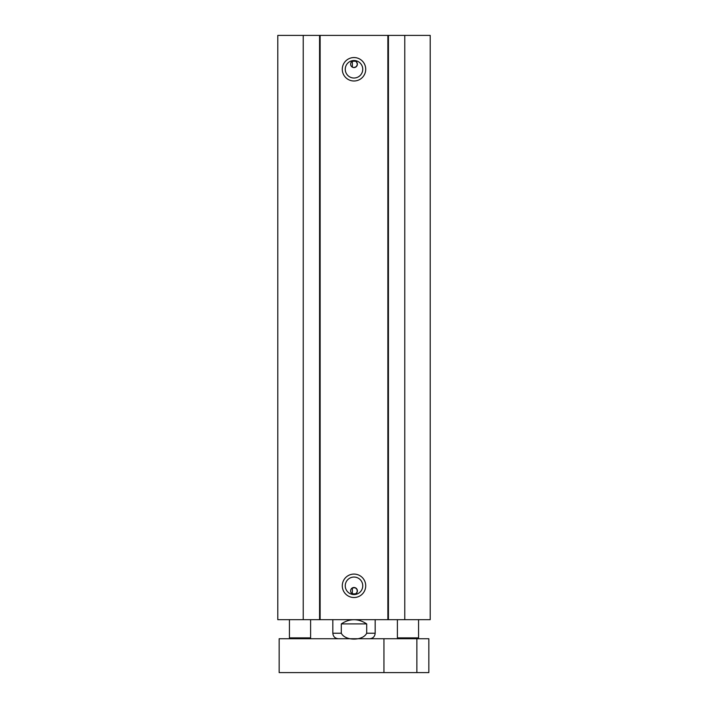 <?xml version="1.0" encoding="UTF-8"?>
<svg xmlns="http://www.w3.org/2000/svg" width="708" height="708" viewBox="0 0 708 708"><rect width="100%" height="100%" fill="white"/><g stroke="black" fill="none" stroke-linecap="round" stroke-linejoin="round"><path stroke-width="1.06" d="M398.241 638.731L397.4 637.881L418.57 637.881L418.57 619.677M397.4 637.881L397.4 619.677M290.28 638.731L289.43 637.881L310.6 637.881L310.6 619.677M289.43 637.881L289.43 619.677M303.228 619.677L430.207 619.677L430.207 35.4L277.793 35.4L277.793 619.677L303.228 619.677L303.228 35.4M354.743 60.888L352.363 61.224A3.39 3.39 0 0 1 357.39 64.189A3.39 3.39 0 0 1 350.805 65.313A3.39 3.39 0 0 1 352.363 61.224L352.363 67.154L354 67.579L356.398 66.587L357.39 64.189L356.398 61.8L354.788 60.897M357.39 590.888A3.39 3.39 0 0 1 352.363 593.853L355.637 593.853L357.133 592.18L357.133 589.587L355.292 587.755L352.363 587.923L352.363 593.853A3.39 3.39 0 0 1 354.566 587.543A3.39 3.39 0 0 1 357.39 590.888M352.363 61.224L355.637 61.224M362.753 69.269A8.753 8.753 0 0 1 349.628 76.853A8.753 8.753 0 0 1 349.628 61.693A8.753 8.753 0 0 1 362.753 69.269M365.717 69.269A11.717 11.717 0 0 0 348.141 59.127A11.717 11.717 0 0 0 348.141 79.42A11.717 11.717 0 0 0 365.717 69.269M387.869 35.4L387.869 619.677M320.131 35.4L320.131 619.677M365.717 585.808A11.717 11.717 0 0 0 348.141 575.657A11.717 11.717 0 0 0 348.141 595.95A11.717 11.717 0 0 0 365.717 585.808M362.753 585.808A8.753 8.753 0 0 1 349.628 593.384A8.753 8.753 0 0 1 349.628 578.224A8.753 8.753 0 0 1 362.753 585.808M319.574 35.4L319.574 619.677M388.426 35.4L388.426 619.677M404.772 35.4L404.772 619.677M383.94 638.731L279.156 638.731L279.156 672.6L428.844 672.6L428.844 638.731L383.94 638.731L383.94 672.6M416.87 638.731L416.87 672.6M366.7 623.907L366.7 633.226C362.85 641.05 345.15 641.05 341.3 633.226L341.3 623.907L366.7 623.907C358.23 618.314 349.77 618.314 341.3 623.907M366.7 633.226L375.169 633.226L375.169 619.677M338.336 638.731C334.99 638.404 333.158 636.572 332.831 633.226L341.3 633.226M417.72 638.731L418.57 637.881M309.759 638.731L310.6 637.881M375.169 633.226C374.842 636.572 373.01 638.404 369.664 638.731M332.831 633.226L332.831 619.677"/></g></svg>
